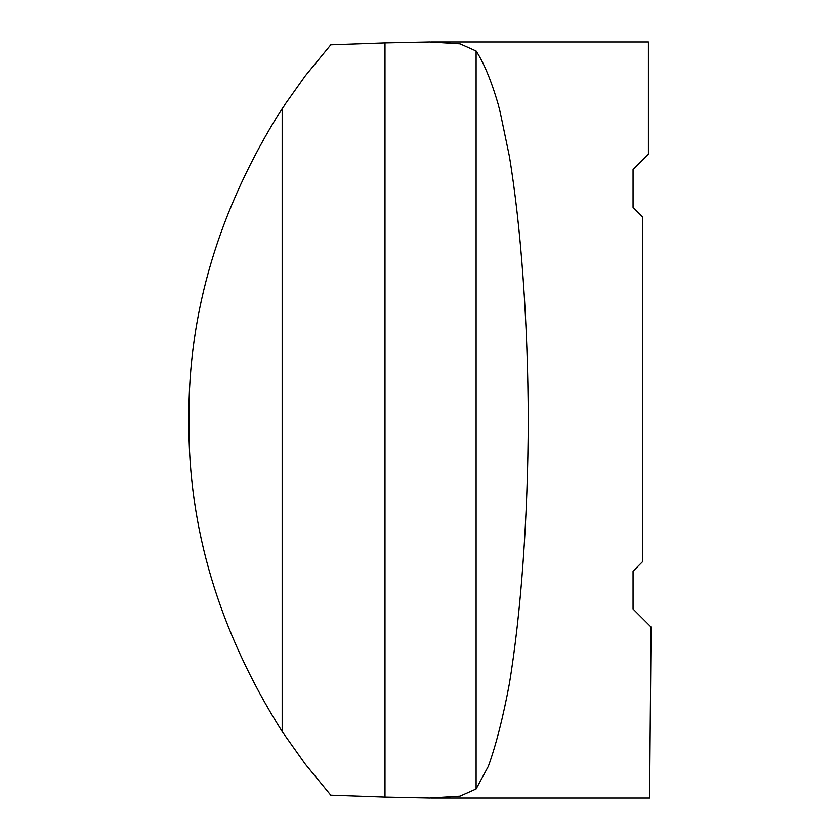 <?xml version="1.0" encoding="UTF-8"?>
<svg xmlns="http://www.w3.org/2000/svg" width="840" height="840" viewBox="0 0 840 840"><rect width="100%" height="100%" fill="white"/><g stroke="black" fill="none" stroke-linecap="round" stroke-linejoin="round"><path stroke-width="1.26" d="M330.215 794.514L330.781 795.165L384.993 797.066L429.765 798L459.984 796.142L476.102 788.97L488.324 766.343C496.072 744.849 503.087 717.328 509.366 683.802C521.147 612.486 527.94 517.745 528.276 420C527.94 322.256 521.147 227.514 509.366 156.198L499.548 109.148C492.251 83.076 484.439 63.704 476.102 51.03L460.016 43.859L429.755 42L384.993 42.934L330.781 44.835L330.215 45.486M633.055 609L651.084 627.029L633.055 609L633.055 571.2L642.505 561.75L642.505 216.825L633.055 207.375L633.055 169.575L648.417 154.224L648.417 42L431.403 42M431.529 798L649.593 798L651.084 627.029M648.417 154.224L633.055 169.575M330.781 44.835L305.351 75.779L282.177 108.444C219.009 208.635 187.918 312.491 188.916 420C187.918 527.51 219.009 631.355 282.177 731.556L305.351 764.222L330.781 795.165M282.177 731.556L282.177 108.444M384.993 797.066L384.993 42.934M476.102 788.97L476.102 51.03"/></g></svg>
